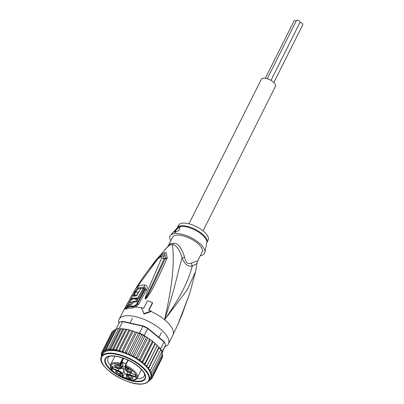 <?xml version="1.0" encoding="UTF-8"?>
<svg xmlns="http://www.w3.org/2000/svg" width="404" height="404" viewBox="0 0 404 404"><rect width="100%" height="100%" fill="white"/><g stroke="black" fill="none" stroke-linecap="round" stroke-linejoin="round"><path stroke-width="0.61" d="M299.975 22.478A2.02 0.823 26.6 0 1 302.071 23.275A2.02 0.823 26.6 0 1 302.894 24.548L273.867 82.522M267.281 78.735L296.47 20.442A2.02 0.823 26.6 0 1 296.874 20.2A2.02 0.823 26.6 0 1 299.086 20.862A2.02 0.823 26.6 0 1 300.086 22.25L270.973 80.386M265.342 78.255L294.082 20.862A2.02 0.823 26.6 0 1 294.486 20.619A2.02 0.823 26.6 0 1 296.198 20.998M188.951 223.806L261.388 79.149A7.898 3.222 26.6 0 1 262.964 78.199A7.898 3.222 26.6 0 1 271.609 80.775A7.898 3.222 26.6 0 1 275.513 86.224L203.076 230.876M125.275 365.292L125.341 366.186L125.154 365.766L125.341 366.186L125.654 365.261L125.275 365.292L125.654 365.261A14.877 6.07 -153.4 0 1 132.78 369.655A14.877 6.07 -153.4 0 1 137.284 377.856C136.39 380.502 132.209 380.75 124.745 378.593C116.327 375.503 108.58 368.817 110.676 364.529A14.877 6.07 -153.4 0 1 120.185 363.287L120.059 364.706A0.369 0.323 -7.6 0 0 120.543 364.529A2.57 1.05 -153.4 0 0 120.978 365.292L122.629 361.994A2.57 1.05 26.6 0 0 126.124 363.57M121.427 367.903A4.287 1.752 26.6 0 1 122.589 368.701A4.287 1.752 26.6 0 1 123.952 370.554L124.402 373.488L126.629 374.291M115.514 364.822A2.389 0.975 -153.4 0 0 115.463 364.903A2.389 0.975 -153.4 0 0 116.64 366.549A2.389 0.975 -153.4 0 0 119.256 367.332A2.389 0.975 -153.4 0 0 119.73 367.044A2.389 0.975 -153.4 0 0 119.766 366.953M119.402 368.296A3.03 1.237 -153.4 0 0 120.008 367.393A3.03 1.237 -153.4 0 0 117.988 365.539A3.03 1.237 -153.4 0 0 115.191 364.852A3.03 1.237 -153.4 0 0 115.019 364.893A3.03 1.237 -153.4 0 0 115.615 366.973A3.03 1.237 -153.4 0 0 119.402 368.296M127.321 371.155A3.03 1.237 26.6 0 1 126.831 369.16A3.03 1.237 26.6 0 1 130.901 370.529A3.03 1.237 26.6 0 1 131.82 371.66A3.03 1.237 26.6 0 1 130.517 372.574A3.03 1.237 26.6 0 1 127.321 371.155M132.169 378.735A3.03 1.237 26.6 0 1 128.381 377.412A3.03 1.237 26.6 0 1 127.785 375.331A3.03 1.237 26.6 0 1 127.957 375.291A3.03 1.237 26.6 0 1 130.755 375.978A3.03 1.237 26.6 0 1 132.775 377.826A3.03 1.237 26.6 0 1 132.169 378.735M116.453 373.059A3.03 1.237 26.6 0 1 115.968 371.064A3.03 1.237 26.6 0 1 120.038 372.427A3.03 1.237 26.6 0 1 120.958 373.559A3.03 1.237 26.6 0 1 119.655 374.473A3.03 1.237 26.6 0 1 116.453 373.059M116.887 364.605L119.357 365.307L118.877 364.948L119.897 365.691L116.968 364.448M126.104 367.15L128.113 368.801L128.533 368.801L128.356 368.024L128.866 368.983L127.881 368.872L126.144 367.413L126.285 368.327L125.967 368.211L125.785 367.034L126.104 367.15M127.901 378.785L127.482 378.048L128.118 377.846L127.81 378.195L128.139 378.78L128.775 378.977L128.901 378.624L130.048 379.406L129.719 378.457L130.487 379.502L128.553 379.114L127.977 378.634M121.518 376.2L119.488 375.962L118.513 375.114L119.407 375.437L119.286 374.654L119.67 374.791L121.518 376.2M125.19 366.342L125.179 367.206A2.939 1.197 26.6 0 0 125.412 366.65L125.341 366.186A14.145 5.772 26.6 0 1 136.582 377.124A14.145 5.772 26.6 0 1 124.695 378.503A14.145 5.772 26.6 0 1 110.989 367.862A14.145 5.772 26.6 0 1 120.003 364.256L120.488 364.08L120.543 364.529L123.639 358.353M135.168 374.791L129.396 372.705A3.924 1.601 26.6 0 1 125.543 369.554L125.179 367.206M126.76 378.235L126.492 375.72A3.924 1.601 26.6 0 1 129.775 375.149L135.724 377.296L135.35 374.856M112.181 366.524L112.469 368.377L118.084 370.407A4.287 1.752 26.6 0 1 120.932 371.998A4.287 1.752 26.6 0 1 122.301 373.851L122.75 376.786L124.402 373.488M111.964 366.408L111.635 366.287L112.009 368.731L113.211 366.893M122.998 364.388A4.287 1.752 26.6 0 1 122.932 364.898L121.281 368.196A4.287 1.752 26.6 0 0 121.346 367.685L122.998 364.388L122.629 361.994M125.023 366.675A3.03 1.237 -153.4 0 0 123.377 366.473A3.03 1.237 -153.4 0 0 122.771 366.837A3.03 1.237 -153.4 0 0 125.371 369.503M120.801 364.918L120.503 365.519L120.862 367.862A3.924 1.601 26.6 0 1 117.584 368.438L111.635 366.287M126.705 378.21L122.75 376.786L122.296 377.139L126.972 378.826M123.306 358.232L120.488 364.08M120.614 363.605L120.185 363.287L122.806 358.055M135.512 376.705L135.724 377.296M131.578 371.22A2.389 0.975 26.6 0 1 131.547 371.311A2.389 0.975 26.6 0 1 127.997 370.488A2.389 0.975 26.6 0 1 127.275 369.175A2.389 0.975 26.6 0 1 127.331 369.094M132.532 377.386A2.389 0.975 26.6 0 1 132.497 377.482A2.389 0.975 26.6 0 1 132.022 377.77A2.389 0.975 26.6 0 1 129.406 376.988A2.389 0.975 26.6 0 1 128.23 375.341A2.389 0.975 26.6 0 1 128.28 375.26M120.715 373.119A2.389 0.975 26.6 0 1 120.68 373.21A2.389 0.975 26.6 0 1 117.135 372.392A2.389 0.975 26.6 0 1 116.413 371.074A2.389 0.975 26.6 0 1 116.468 370.993M128.745 368.382L128.533 368.801M128.725 368.357L128.573 368.66M128.755 369.064L128.896 368.791M128.523 369.104L128.815 368.519M125.967 368.211L126.2 367.751M127.608 378.462L127.906 377.861M127.523 378.311L127.775 377.806M129.017 378.664L128.886 378.927M130.371 378.937L130.164 379.356M130.351 378.917L130.199 379.215M130.381 379.588L130.512 379.321M130.144 379.629L130.431 379.048M128.987 379.179L129.174 378.811M128.805 379.174L129.053 378.679M119.488 375.962L119.766 375.407M119.715 375.084L119.438 375.634M119.705 374.821L119.407 375.437M121.008 376.018L119.791 375.579L119.705 375.023L121.079 375.866M109.661 356.308A20.205 8.242 -153.4 0 0 108.014 357.949A20.205 8.242 -153.4 0 0 110.383 365.443M123.801 378.235A22.407 9.141 -153.4 0 0 140.754 381.527A22.407 9.141 -153.4 0 0 144.935 374.119A22.407 9.141 -153.4 0 0 138.436 366.473A22.407 9.141 -153.4 0 0 109.605 356.06A22.407 9.141 -153.4 0 0 109.085 356.166A22.407 9.141 -153.4 0 0 111.928 371.109A22.407 9.141 -153.4 0 0 118.448 375.553M149.419 380.578L148.93 380.805M149.536 380.245L150.98 379.472L151.242 378.942M159.131 347.566L148.319 369.039L149.485 369.741L150.682 369.68L149.581 370.973L150.672 371.715L151.818 371.69L150.45 372.821L151.45 373.594L152.525 373.594L150.909 374.548L151.803 375.336L152.793 375.351L151.116 376.19L151.737 376.881L152.626 376.932L151.061 377.755L152.015 378.316L150.586 379.154L150.98 379.472L150.591 379.189A27.553 11.241 26.6 0 1 149.207 380.295M102.156 355.293L101.343 353.455L102.303 353.833L101.949 352.076L102.833 352.465L102.99 350.914L103.828 351.298L104.434 350L105.298 350.293L106.272 349.349L108.459 348.965L109.615 349.541L110.964 348.859L112.317 349.814L113.741 349.036L115.408 350.268A27.553 11.241 26.6 0 1 117.675 350.687L118.821 350.945L119.932 350.207L129.841 330.411L129.336 329.952L129.841 330.411L131.078 330.406L129.674 329.952M162.166 352.788L165.675 344.824A28.285 11.539 -153.4 0 0 165.584 344.622A28.285 11.539 -153.4 0 0 164.049 341.941L163.802 341.324L147.647 328.114A27.553 11.241 -153.4 0 0 143.294 325.983L123.306 321.458L122.644 321.629A28.285 11.539 -153.4 0 0 120.988 321.831A28.285 11.539 -153.4 0 0 120.331 321.963A28.285 11.539 -153.4 0 0 119.508 322.175L116.054 329.073A28.285 11.539 26.6 0 1 116.483 328.957A28.285 11.539 26.6 0 1 117.534 328.73A28.285 11.539 26.6 0 1 118.67 328.573A28.285 11.539 26.6 0 1 119.19 328.528L116.054 329.073M123.306 321.458A27.553 11.241 -153.4 0 0 121.16 321.776L120.331 321.963M147.647 328.114L147.667 328.548A28.285 11.539 -153.4 0 0 142.905 326.21L143.294 325.983M159.131 347.642L160.595 348.839L164.049 341.941L147.667 328.548L144.213 335.446L145.708 336.668L144.662 336.466L143.506 335.067A28.285 11.539 26.6 0 1 144.213 335.446M165.287 343.961A27.553 11.241 -153.4 0 0 165.236 343.849A27.553 11.241 -153.4 0 0 163.802 341.324M139.451 333.108A28.285 11.539 26.6 0 1 140.183 333.441L138.426 333.401L137.602 332.689L139.451 333.108L142.905 326.21L122.644 321.629L119.19 328.528M140.183 333.441A28.285 11.539 26.6 0 1 143.506 335.067L141.582 334.85L140.183 333.441L129.972 353.833L128.901 354.419A27.553 11.241 26.6 0 1 130.28 355.045L131.068 355.843L132.153 355.964L133.29 355.459L143.506 335.067M165.675 344.824L161.863 352.525L161.539 352.273M160.595 348.839A28.285 11.539 26.6 0 1 160.893 349.283A28.285 11.539 26.6 0 1 162.029 351.298A28.285 11.539 26.6 0 1 162.221 351.722M115.958 329.285L112.898 331.123L113.327 331.361M152.525 373.594L162.438 353.798L162.166 353.354L162.438 353.798L162.504 353.47M162.438 353.798L161.863 352.525M135.244 332.154L124.73 353.147L126.598 352.399L136.512 332.603L137.512 332.613L136.385 332.098L135.244 332.154L133.037 330.911M136.512 332.603L136.128 332.068M133.29 355.459L133.497 356.671L134.153 357.459L135.31 357.681L136.507 357.257L136.597 358.449L137.107 359.217L138.319 359.54L139.557 359.191L139.885 361.09L141.127 361.504L142.39 361.221L142.435 363.039L143.693 363.539L144.965 363.327L144.718 365.039L145.965 365.615L147.228 365.458L157.141 345.667L156.919 344.925L155.227 344.046L155.197 343.415L154.873 343.531L154.207 342.547L152.949 342.047L152.752 341.36L152.303 341.43L151.641 340.511L150.394 340.092L150.041 339.36L149.47 339.395L148.834 338.547L147.622 338.224L146.92 337.264L145.708 336.668M147.112 337.456L146.42 337.466L145.824 336.689M150.041 339.36L149.47 339.395L139.557 359.191M149.894 339.178L148.834 338.547M152.752 341.36L152.303 341.43L142.39 361.221M152.656 341.183L151.641 340.511M155.151 343.259L154.207 342.547M155.197 343.415L144.965 363.327M147.228 365.458L146.576 366.923L147.682 367.438L148.849 367.236L158.762 347.445L158.621 346.753L157.085 345.93L157.287 345.445M150.682 369.68L160.893 349.283L158.908 348.091M151.818 371.69L162.029 351.298L160.433 350.212M129.336 329.952L127.563 329.477L126.659 329.694L125.917 329.275L126.659 329.694L116.751 349.485L115.408 350.268M134.229 331.381L133.143 331.386L132.775 330.906L133.143 331.386L123.23 351.182L123.715 352.374L124.73 353.147A26.634 10.868 -153.4 0 0 108.171 350.662A26.634 10.868 -153.4 0 0 102.868 353.869L101.515 356.57A26.634 10.868 26.6 0 1 106.818 353.359A26.634 10.868 26.6 0 1 106.934 353.338A26.634 10.868 26.6 0 1 136.052 362.105A26.634 10.868 26.6 0 1 149.147 380.422L150.495 377.72A26.634 10.868 -153.4 0 0 150.909 374.548A26.634 10.868 -153.4 0 0 150.45 372.821A26.634 10.868 -153.4 0 0 149.581 370.973A26.634 10.868 -153.4 0 0 148.319 369.039A26.634 10.868 -153.4 0 0 146.576 366.923A26.634 10.868 -153.4 0 0 144.718 365.039A26.634 10.868 -153.4 0 0 142.435 363.039L152.949 342.047M101.949 352.076L111.863 332.28L112.625 331.674M102.99 350.914L113.044 330.942M106.272 349.349L116.483 328.957M108.459 348.965L118.67 328.573M110.964 348.859L120.877 329.068L120.013 328.775L109.615 349.541M120.013 328.775L122.053 328.775L120.877 329.068M113.741 349.036L123.654 329.24L122.816 328.856L112.317 349.814M123.654 329.24L124.679 329.002L122.053 328.775M104.434 350L114.347 330.209M115.695 329.528L105.298 350.293M124.679 329.002L125.917 329.275M132.775 330.906L132.068 331.027L131.078 330.406M152.793 375.351L162.706 355.555L162.337 355.076L162.772 355.308M162.706 355.555L162.211 354.252M152.626 376.932L162.534 357.141L162.251 355.889M151.985 378.371L162.019 358.171M126.598 352.399L127.002 353.606L127.911 354.394L128.901 354.419M138.426 333.401L127.911 354.394A26.634 10.868 -153.4 0 0 124.73 353.147M129.972 353.833L130.28 355.045M141.582 334.85L131.068 355.843A26.634 10.868 -153.4 0 0 127.911 354.394M144.662 336.466L134.153 357.459A26.634 10.868 -153.4 0 0 131.068 355.843M136.507 357.257L146.42 337.466M147.622 338.224L137.107 359.217A26.634 10.868 -153.4 0 0 134.153 357.459M150.394 340.092L139.885 361.09A26.634 10.868 -153.4 0 0 137.107 359.217M155.227 344.046L144.718 365.039M157.085 345.93L146.576 366.923M125.775 329.3L115.266 350.293M116.751 349.485L117.675 350.687M128.881 330.033L118.367 351.026M119.932 350.207L120.564 351.399L121.553 352.02L123.23 351.182M132.068 331.027L121.553 352.02M101.641 356.323L101.172 355.04L101.455 354.47M101.172 355.04L101.54 355.525L101.172 355.04M102.086 355.429L101.54 355.525A27.553 11.241 26.6 0 0 101.561 356.252M101.293 353.581L101.858 352.424M142.435 363.039A26.634 10.868 -153.4 0 0 139.885 361.09M136.729 378.634A20.205 8.242 -153.4 0 0 140.122 378.472A20.205 8.242 -153.4 0 0 144.147 376.043A20.205 8.242 -153.4 0 0 144.475 373.74M168.003 246.359L169.468 245.213A7.348 6.292 68.7 0 0 170.417 243.819A16.534 6.742 26.6 0 1 171.548 243.496A16.534 6.742 26.6 0 1 171.751 243.461A16.534 6.742 26.6 0 1 173.336 243.309C177.78 242.855 181.542 247.485 184.628 257.207C185.633 262.797 187.966 264.706 191.622 262.923L196.288 261.186L197.566 261.166L202.136 252.035A16.534 6.742 -153.4 0 0 193.96 240.638A16.534 6.742 -153.4 0 0 175.866 235.239A16.534 6.742 26.6 0 0 172.574 237.234L168.069 246.223L170.417 243.819M184.628 257.207A7.348 1.06 159.4 0 1 182.138 257.838C178.573 268.867 175.785 285.552 164.605 319.761C183.85 292.132 189.254 277.604 192.243 266.095C187.84 266.852 184.477 264.095 182.138 257.838C179.275 249.061 176.038 244.683 172.432 244.693A7.348 5.328 88.5 0 0 173.341 243.309M177.265 227.866L178.583 225.235A16.534 6.742 26.6 0 1 203.141 230.926A16.534 6.742 -153.4 0 1 208.146 240.042L206.828 242.668A16.534 6.742 -153.4 0 0 201.985 233.689A16.534 6.742 -153.4 0 0 201.823 233.557A16.534 6.742 -153.4 0 0 177.265 227.866L170.609 235.264A19.286 7.868 26.6 0 1 198.763 242.637A19.286 7.868 -153.4 0 1 204.884 252.429A19.286 7.868 -153.4 0 1 200.323 255.661M175.23 232.396A3.671 1.616 129.3 0 1 176.715 229.381A3.671 1.616 129.3 0 1 179.366 227.533A3.671 1.616 129.3 0 1 180.149 227.659M179.3 227.482L180.113 227.629L179.048 230.346L175.023 232.436L174.321 232.381L176.038 229.714L179.3 227.482M133.668 296.294C133.249 295.94 133.572 295.359 134.638 294.551A27.174 11.085 26.6 0 1 135.244 294.4L134.517 295.708A27.25 11.115 26.6 0 1 136.517 295.405L138.471 291.93A27.028 11.024 -153.4 0 0 135.865 292.385L132.729 295.42L131.754 298.445L132.472 298.485A27.376 11.166 26.6 0 1 137.769 297.965L143.173 288.431A26.75 10.913 -153.4 0 0 140.829 288.461L136.638 295.809A27.27 11.125 -153.4 0 0 133.668 296.294L133.456 296.278M134.365 299.349L134.84 298.47A27.391 11.176 -153.4 0 0 132.84 298.773L132.366 299.657A27.427 11.186 -153.4 0 0 130.381 300.298L129.32 302.303A27.482 11.211 26.6 0 1 131.305 301.662L130.234 302.702A27.507 11.221 -153.4 0 0 128.856 303.192L127.826 305.182A27.538 11.236 26.6 0 1 129.204 304.692C130.497 304.242 131.684 303.151 132.764 301.414A27.482 11.211 26.6 0 1 135.996 301.293L137.057 299.288A27.427 11.186 -153.4 0 0 134.365 299.349M170.761 240.855A19.286 7.868 26.6 0 1 170.609 235.264M134.421 296.112L134.638 295.809M134.896 296.021L134.517 295.708M131.754 298.445L132.643 299.142M135.158 298.733A26.27 10.716 26.6 0 1 138.557 298.612L137.769 297.965M138.557 298.612L143.96 289.077L143.173 288.431M127.826 305.182L128.603 305.818A26.437 10.787 26.6 0 1 129.972 305.318C131.255 304.879 132.441 303.783 133.532 302.041A26.381 10.762 26.6 0 1 136.779 301.934L137.845 299.93L137.057 299.288M135.512 299.283L134.84 298.47M129.916 302.793L129.32 302.303M133.532 302.041L132.764 301.414M136.779 301.934L135.996 301.293M197.566 261.166L196.884 263.549L192.243 266.095A7.348 5.621 78.7 0 1 191.622 262.923M177.608 325.063L177.811 324.579M177.901 324.382L177.593 325.114A3.671 1.975 21.5 0 1 177.548 325.205L178.275 323.493A3.671 0.894 23.4 0 1 178.26 323.554A3.671 0.894 23.4 0 1 178.225 323.609M144.465 289.885L136.451 304.414L134.093 305.969A1.838 1.278 -89.1 0 1 133.436 306.651L135.502 305.959L137.067 304.293L145.081 289.779C145.783 288.34 145.47 287.486 144.142 287.209A1.838 1.268 91.3 0 1 143.9 288.178A1.838 1.268 91.3 0 1 143.844 288.284C144.708 288.456 144.915 288.991 144.465 289.885A1.838 0.798 -149.2 0 0 145.081 289.779A3.671 1.611 -149.3 0 1 146.697 289.612L138.673 304.091L135.865 306.919L132.118 308.03A27.553 11.241 -153.4 0 0 128.629 308.257A27.553 11.241 -153.4 0 0 128.492 308.282A27.553 11.241 -153.4 0 0 125.634 309.161L124.75 308.863L125.811 306.343L133.82 291.865C135.229 289.279 136.724 287.375 138.294 286.163A3.671 3.207 63.3 0 0 137.814 288.32A25.856 10.549 26.6 0 1 144.142 287.209A3.671 2.54 91.3 0 1 144.758 285.032C147.238 285.537 147.884 287.067 146.697 289.612M135.017 292.824L137.582 289.38A25.573 10.433 26.6 0 1 143.844 288.284M134.093 305.969A26.447 10.787 26.6 0 0 130.613 306.212A26.447 10.787 26.6 0 0 127.866 307.06C127.396 307.207 127.386 306.828 127.851 305.919L128.113 305.414M129.396 302.97L129.618 302.551M130.952 300.066L131.815 298.495M159.115 257.58L161.676 254.818L165.084 253.843L165.241 258.51L164.852 259.328L165.206 258.545L164.983 255.51L161.166 256.303M148.086 270.549L155.479 260.711A3.671 0.975 38.3 0 0 155.449 260.757L161.363 253.964L166.049 252.323L167.251 257.929L166.887 258.757C149.586 297.162 148.712 294.339 146.869 297.819L145.536 299.036A3.671 0.465 -104.8 0 1 145.511 298.889L146.329 297.596L145.485 298.909L146.43 296.647C147.935 293.233 148.844 292.456 164.09 258.661L163.059 255.899C162.559 255.459 158.848 257.222 157.51 259.121L157.51 259.121C149.596 268.069 142.577 277.528 136.451 287.486L134.466 290.713L157.732 259.04A3.671 0.879 -137.9 0 0 157.51 259.121M145.536 299.036L145.445 299.041A3.671 1.278 -86 0 1 145.485 298.909L146.43 296.647A3.671 1.894 18 0 0 145.597 296.541C146.743 293.112 147.122 291.713 161.514 258.378A3.671 2.459 26.6 0 1 164.09 258.661L165.241 258.51A3.671 2.278 -154.4 0 1 167.251 257.929M166.887 258.757A3.671 2.267 -154.5 0 0 164.852 259.328C147.97 296.491 147.869 294.253 146.329 297.596A3.671 1.318 -142.6 0 1 146.869 297.819M133.744 294.046L135.229 291.501L137.814 288.32A1.838 1.606 63.3 0 1 137.582 289.38M125.634 309.161A3.671 3.202 -115.9 0 1 126.962 307.828A3.671 3.202 -115.9 0 1 127.129 307.752L126.629 307.51L127.22 306.015L131.613 297.824M178.275 323.493L189.749 293.319L181.502 315.908L177.598 325.094M178.518 323.134L178.411 323.367A3.671 2.06 -156 0 0 178.512 322.968M178.411 323.367L177.523 325.265M164.579 249.909L169.468 245.213A16.771 6.843 -153.4 0 1 170.619 244.885A16.771 6.843 -153.4 0 1 172.432 244.693C173.372 253.828 175.548 271.675 164.605 319.761A27.553 11.241 26.6 0 1 172.942 334.946L178.477 323.22L182.916 312.423M148.808 310.494L152.571 303.056L152.495 302.561A28.472 11.615 -153.4 0 0 147.48 300.748L143.728 308.247A28.472 11.615 -153.4 0 0 141.415 307.575L144.036 314.024L151.172 311.519A27.553 11.241 -153.4 0 1 164.605 319.761L187.279 289.749L195.566 271.67L189.749 293.319M156.151 259.868A3.671 0.97 38.6 0 1 156.176 259.833L156.176 259.833A3.671 0.97 38.6 0 1 156.924 259.777M168.049 246.248L155.479 260.711A3.671 0.975 38.3 0 1 156.161 260.636M161.514 258.378C162.044 256.262 160.787 256.479 157.732 259.04M145.445 299.041C145.041 299.187 145.092 298.354 145.597 296.541M152.495 302.561L148.738 310.055A28.472 11.615 -153.4 0 1 151.106 311.075L143.97 313.585L141.415 307.575M151.172 311.519L151.106 311.075M144.036 314.024L143.97 313.585M172.942 334.946L168.438 343.94A27.553 11.241 26.6 0 0 154.813 324.947A27.553 11.241 26.6 0 0 124.654 315.948A27.553 11.241 -153.4 0 0 119.165 319.271A27.553 11.241 -153.4 0 0 118.907 323.367M168.438 343.94A27.553 11.241 26.6 0 1 164.807 346.794M115.903 373.816A22.043 8.994 26.6 0 1 105.469 358.924A22.043 8.994 26.6 0 1 109.863 356.267L109.994 356L109.863 356.267A22.043 8.994 26.6 0 1 133.992 363.464A22.043 8.994 26.6 0 1 144.89 378.664A22.043 8.994 26.6 0 1 140.501 381.315L140.653 381.017A22.043 8.994 -153.4 0 0 144.96 378.513M144.89 378.664L145.041 378.361A22.043 8.994 -153.4 0 0 144.844 373.922M109.292 356.121A22.043 8.994 -153.4 0 0 105.621 358.626L105.469 358.924M105.55 358.777A22.043 8.994 -153.4 0 0 113.413 371.655M129.942 379.932A22.043 8.994 -153.4 0 0 140.653 381.017L140.501 381.315A22.043 8.994 26.6 0 1 126.715 379.235M128.164 360.247L125.654 365.261M112.009 368.731L117.958 370.882A3.924 1.601 26.6 0 1 121.816 374.033A0.369 0.323 -8.8 0 0 122.301 373.851L123.952 370.554M121.816 374.033L122.296 377.139M120.503 365.519A2.939 1.197 26.6 0 1 120.059 364.706M125.412 366.65A0.369 0.323 171.2 0 1 125.2 366.408L125.285 365.246L127.861 360.1M124.987 366.741A2.57 1.05 -153.4 0 0 125.184 366.539A2.57 1.05 -153.4 0 0 125.215 366.468M125.543 369.554A0.369 0.323 171.2 0 1 125.331 369.312L124.962 366.923M126.311 375.301A4.287 1.752 26.6 0 1 126.376 374.791A4.287 1.752 26.6 0 1 129.896 374.675L135.456 376.68M129.775 375.149L130.638 373.19M126.492 375.72A0.369 0.323 171.2 0 1 126.28 375.478L127.785 371.978M117.958 370.882L118.872 368.827M120.978 365.292L121.346 367.685A0.369 0.323 -8.8 0 1 120.862 367.862M125.311 365.221L127.871 360.105M143.435 383.719A26.265 10.716 26.6 0 1 143.324 383.739A26.265 10.716 26.6 0 1 109.58 371.458A26.265 10.716 26.6 0 1 106.924 353.869A26.265 10.716 26.6 0 1 107.04 353.848A26.265 10.716 26.6 0 1 140.784 366.13A26.265 10.716 26.6 0 1 143.435 383.719M102.818 352.354A27.553 11.241 26.6 0 1 107.459 350.152A27.553 11.241 26.6 0 1 115.049 350.212M159.055 347.799A28.285 11.539 -153.4 0 0 158.762 347.445M148.849 367.236A28.285 11.539 26.6 0 1 149.147 367.589M151.45 373.594A27.553 11.241 26.6 0 1 151.651 374.346M125.614 353.061A27.553 11.241 26.6 0 1 127.002 353.606M132.153 355.964A27.553 11.241 26.6 0 1 133.497 356.671M135.31 357.681A27.553 11.241 26.6 0 1 136.597 358.449M138.319 359.54A27.553 11.241 26.6 0 1 139.531 360.353M141.127 361.504A27.553 11.241 26.6 0 1 142.238 362.353M143.693 363.539A27.553 11.241 26.6 0 1 144.688 364.413M145.965 365.615A27.553 11.241 26.6 0 1 146.773 366.438M147.682 367.438A27.553 11.241 26.6 0 1 148.616 368.559M149.485 369.741A27.553 11.241 26.6 0 1 150.036 370.584M150.672 371.715A27.553 11.241 26.6 0 1 151.051 372.523M118.821 350.945A27.553 11.241 26.6 0 1 120.564 351.399M122.26 351.899A27.553 11.241 26.6 0 1 123.715 352.374M101.626 354.707A27.553 11.241 26.6 0 1 101.848 353.914M102.066 353.414A27.553 11.241 26.6 0 1 102.692 352.49M151.803 375.336A27.553 11.241 26.6 0 1 151.823 376.068M151.737 376.881A27.553 11.241 26.6 0 1 151.515 377.674M151.298 378.174A27.553 11.241 26.6 0 1 150.631 379.144M132.118 308.03A3.671 2.555 -89.1 0 1 133.436 306.651A26.816 10.938 26.6 0 0 130.043 306.873A26.816 10.938 26.6 0 0 129.911 306.899A26.816 10.938 26.6 0 0 127.608 307.54L127.048 307.792M206.828 242.668L206.808 242.723A16.64 6.787 -153.4 0 0 201.682 234.406A16.64 6.787 -153.4 0 0 201.525 234.275A16.64 6.787 -153.4 0 0 177.235 227.912M134.997 294.844L134.638 294.551M132.835 298.783L132.472 298.485M129.972 305.318L129.204 304.692M136.451 304.414A1.838 0.768 -153 0 0 137.067 304.293A3.671 1.53 -153.1 0 1 138.673 304.091M135.855 291.39A1.838 0.813 30.4 0 1 135.229 291.501A3.671 1.616 30.7 0 0 133.82 291.865M127.851 305.919A1.838 0.747 27.3 0 1 127.22 306.015A3.671 1.5 27.3 0 0 125.811 306.343M127.866 307.06A1.838 1.601 -115.9 0 1 127.285 307.676M127.129 307.752A26.816 10.938 26.6 0 1 127.608 307.54M141.481 308.02A27.553 11.241 -153.4 0 0 135.865 306.919A3.671 0.364 -123 0 1 135.502 305.959M138.294 286.163A26.417 10.777 26.6 0 1 144.758 285.032M134.466 290.713L123.675 310.272A27.553 11.241 -153.4 0 1 124.75 308.863A3.671 3.328 12.4 0 1 126.629 307.51M114.847 356.202L110.676 364.529M161.408 332.548L158.984 337.385M132.502 318.069L130.043 322.983M125.331 369.312C125.629 370.564 126.992 371.71 129.421 372.751L135.234 374.851M126.735 378.437L126.28 375.478M111.797 366.383L117.609 368.483C120.205 369.064 121.427 368.968 121.281 368.196M141.456 369.524L137.284 377.856M135.486 376.907L135.168 374.826M101.515 356.57C95.122 365.64 128.694 387.274 143.531 383.8L143.652 383.78C146.425 383.28 148.258 382.159 149.147 380.422M165.236 343.849L165.584 344.622M156.919 344.925L157.323 345.334M158.621 346.753L159.206 347.46M127.563 329.477L126.402 329.26M114.448 330.023L114.989 329.77M206.808 242.723L204.884 252.429M196.884 263.549L195.566 271.67M123.675 310.272L119.165 319.271"/></g></svg>
